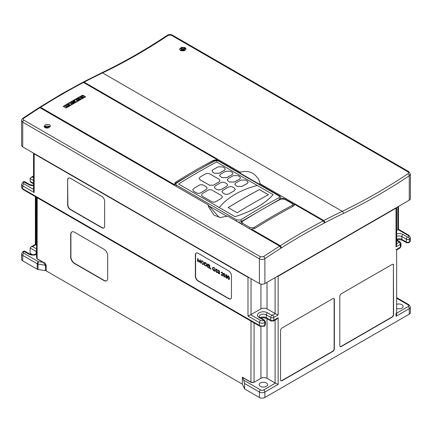 <?xml version="1.0" encoding="UTF-8"?>
<svg xmlns="http://www.w3.org/2000/svg" width="432" height="432" viewBox="0 0 432 432"><rect width="100%" height="100%" fill="white"/><g stroke="black" fill="none" stroke-linecap="round" stroke-linejoin="round"><path stroke-width="0.65" d="M180.517 50.576L179.566 49.21L181.559 47.304L185.085 47.59L186.03 48.967L184.037 50.879L180.517 50.576M185.992 49.275A3.229 1.863 0 0 0 185.085 48.249A3.229 1.863 0 0 0 181.705 47.812A3.229 1.863 0 0 0 179.582 49.394M44.971 127.64L44.026 126.257L46.013 124.319L49.54 124.61L50.485 125.982L48.492 127.915L44.971 127.64M50.101 126.943A3.229 1.863 0 0 0 49.54 126.5A3.229 1.863 0 0 0 44.302 127.062M279.639 199.363A1.291 0.778 -118 0 0 278.764 197.872C279.779 197.219 279.779 196.533 278.77 195.831L218.479 161.017L214.817 160.931A1.291 0.778 -118 0 0 214.175 160.866L176.024 182.952L174.701 185.512M240.797 223.673L242.12 221.114A1.291 0.713 57.9 0 1 242.768 221.179C241.763 221.935 241.758 222.669 242.762 223.382L250.225 227.691L253.881 227.594A657.342 379.517 -60 0 1 273.569 215.752A657.342 379.517 -60 0 1 292.032 205.513A1.291 0.778 62 0 1 292.788 206.464M40.554 107.325L39.674 107.249L61.776 93.884L82.663 82.366L83.5 82.463A657.342 379.517 120 0 0 62.635 93.971A657.342 379.517 120 0 0 40.554 107.325L174.269 184.523L174.226 184.156M83.268 82.048L101.704 72.814A1.723 1.075 64.5 0 1 102.551 72.905A657.342 379.517 120 0 0 84.11 82.145L83.02 82.301M323.217 220.86L294.435 204.244L293.215 206.237A657.342 379.517 120 0 0 255.139 228.274L251.483 229.106L280.271 245.722A657.342 379.517 -60 0 1 302.351 232.367A657.342 379.517 -60 0 1 323.217 220.86L324.427 222.777L325.031 222.421L323.827 220.541A657.342 379.517 -60 0 1 342.268 211.307A1.723 1.075 64.5 0 1 343.381 213.473A655.619 378.524 120 0 0 303.572 234.479A655.619 378.524 120 0 0 264.886 258.676C263.066 259.637 261.236 259.686 259.405 258.827L22.734 122.191L21.6 120.56L21.6 145.319A3.877 2.236 180 0 0 22.734 146.902L259.405 283.543L259.405 258.827A1.723 0.994 -60 0 1 260.518 256.786L263.569 256.63A657.342 379.517 -60 0 1 279.661 246.11L227.632 216.07L220.385 217.555L214.164 215.228L208.521 206.793L207.992 204.73L39.944 107.708A657.342 379.517 120 0 0 23.852 118.233C23.015 118.908 23.015 119.545 23.846 120.145L260.518 256.786M228.215 207.587A657.342 379.517 -60 0 1 243.567 198.428A657.342 379.517 -60 0 1 259.405 189.594L268.358 194.762M219.245 207.517L219.245 207.533C223.501 202.295 229.019 197.759 235.802 193.909C242.179 190.312 249.35 187.499 257.321 185.479L273.116 194.594C269.249 198.974 264.195 203.008 257.947 206.696C251.262 210.632 243.626 213.943 235.04 216.637L178.535 184.032A654.059 377.622 -60 0 1 198.18 172.206A654.059 377.622 -60 0 1 216.61 161.989L257.299 185.485M259.405 189.562A657.342 379.517 120 0 0 243.567 198.391A657.342 379.517 120 0 0 228.182 207.565L237.168 212.755A657.342 379.517 120 0 1 252.553 203.58A657.342 379.517 120 0 1 268.391 194.746L259.405 189.594M211.988 171.013L212.938 172.352L214.461 173.227L219.029 173.275A654.059 377.622 -60 0 1 224.359 170.365L225.304 169.069L224.359 170.327L219.029 173.248L214.461 173.2L212.938 172.319L211.988 171.013L212.938 169.727L218.268 166.811L222.836 166.898L224.359 167.778L225.304 169.069M227.221 179.804L228.166 181.143L229.689 182.023L234.257 182.072A654.059 377.622 -60 0 1 239.587 179.156L240.532 177.86L239.587 179.118L234.257 182.039L229.689 181.991L228.166 181.111L227.221 179.804L228.166 178.524L233.496 175.603L238.064 175.689L239.587 176.569L240.532 177.86M234.835 184.205L235.78 185.539L237.303 186.419L241.871 186.467A654.059 377.622 -60 0 1 247.201 183.551L248.146 182.261L247.201 183.514L241.871 186.435L237.303 186.386L235.78 185.512L234.835 184.205L235.78 182.92L241.11 179.998L245.678 180.085L247.201 180.965L248.146 182.261M219.602 175.408L220.552 176.747L222.075 177.628L226.643 177.671A654.059 377.622 -60 0 1 231.973 174.76L232.918 173.464L231.973 174.722L226.643 177.644L222.075 177.595L220.552 176.715L219.602 175.408L220.552 174.123L225.882 171.207L230.45 171.293L231.973 172.174L232.918 173.464M199.12 178.394L200.065 179.75L209.585 185.247L213.392 185.225A654.059 377.622 -60 0 1 217.042 183.098A654.059 377.622 -60 0 1 219.105 181.915L220.05 180.581L219.105 181.888L213.392 185.198L209.585 185.22L200.065 179.723L199.12 178.394L200.065 177.061L205.394 173.977C206.917 173.259 208.44 173.264 209.968 173.993L219.105 179.269L220.05 180.581M214.348 187.191L215.298 188.546L216.821 189.421C218.344 190.145 219.866 190.134 221.389 189.4A654.059 377.622 -60 0 1 224.662 187.499A654.059 377.622 -60 0 1 226.719 186.311L227.664 184.977L226.719 186.284L221.389 189.373C219.866 190.107 218.344 190.118 216.821 189.394L215.298 188.514L214.348 187.191L215.298 185.852L220.628 182.768C222.145 182.056 223.668 182.061 225.196 182.785L226.719 183.665L227.664 184.977M221.967 191.587L222.912 192.942L224.435 193.817C225.958 194.54 227.48 194.53 229.003 193.795A654.059 377.622 -60 0 1 232.276 191.894A654.059 377.622 -60 0 1 234.333 190.706L235.278 189.373L234.333 190.679L229.003 193.768C227.486 194.503 225.958 194.513 224.435 193.79L222.912 192.915L221.967 191.587L222.912 190.253L228.242 187.164C229.759 186.451 231.282 186.457 232.81 187.18L234.333 188.06L235.278 189.373M260.393 386.375A4.201 2.425 180 0 1 259.162 384.658A4.201 2.425 180 0 1 261.76 382.423A4.201 2.425 180 0 1 266.333 382.946A4.201 2.425 180 0 1 267.565 384.658A4.201 2.425 180 0 1 264.973 386.899A4.201 2.425 180 0 1 260.393 386.375M396.646 304.36A4.201 2.425 180 0 1 401.879 304.69A4.201 2.425 180 0 1 403.11 306.407A4.201 2.425 180 0 1 400.923 308.529A4.201 2.425 180 0 1 396.646 308.448M32.659 254.804L30.121 253.341L30.121 247.979L30.834 246.98L32.557 246.569L36.574 248.886M33.529 183.875L30.834 182.32L30.121 181.327L30.121 178.513L30.834 177.52L32.557 177.104L33.529 177.665M22.734 260.858A3.877 2.236 180 0 1 21.6 259.276L21.6 253.822A3.877 2.236 180 0 0 22.734 255.409L22.734 260.858L37.238 269.228L37.238 263.779L22.734 255.409A1.723 0.994 120 0 1 23.954 253.298L38.453 261.668L43.313 262.278C44.696 262.57 45.662 263.628 46.213 265.442L46.213 270.896L242.347 384.134L244.577 388.935L259.405 397.499L259.405 392.045L244.577 383.486L244.577 388.935M396.646 313.162L408.046 306.58A1.723 0.994 60 0 1 409.266 308.691A3.877 2.236 180 0 0 410.4 307.109L410.4 312.557A3.877 2.236 180 0 1 409.266 314.145L409.266 308.691L396.014 316.343L396.646 314.372L396.635 249.912L400 247.973A1.723 0.994 -120 0 0 400.356 247.185L400.356 244.372L396.014 246.877L396.646 244.912L396.646 207.473M242.347 384.134L242.347 377.185L243.686 380.155L260.626 389.934A2.155 1.242 0 0 0 263.671 389.934L275.427 383.146L278.138 384.399L264.886 392.045L264.886 397.499L409.266 314.145M264.886 397.499A3.877 2.236 180 0 1 259.405 397.499M46.213 270.896A1.723 0.994 0 0 0 45.441 270.637L45.441 265.183L43.238 262.408L37.125 258.881L36.574 257.866A2.155 1.242 0 0 0 37.206 258.746L43.313 262.278M46.213 265.442L38.011 264.038L38.011 269.487L45.441 270.637M38.011 269.487A1.723 0.994 180 0 1 37.238 269.228M275.427 383.146A2.155 1.242 180 0 1 275.092 382.99L267.019 378.329A4.309 2.489 0 0 0 260.928 378.329L254.07 382.288L250.954 382.331L251.03 321.143M244.577 383.486L243.686 380.155M67.964 106.628L67.171 106.331L66.371 106.796L66.868 107.26L65.281 106.348L66.193 106.693L67.009 106.223L66.377 105.694L67.964 106.628L67.171 106.315L66.355 106.785M66.992 106.229L66.236 105.791M69.266 105.856L67.862 106.196L67.775 105.759L68.267 105.446L67.678 104.944L69.266 105.856L68.569 106.234L67.862 106.175L67.775 105.759M68.256 105.457L67.538 105.041M73.98 102.708L74.779 102.254L74.714 102.778L73.013 102.427L73.046 101.795L74.045 101.758L73.208 101.909L73.138 102.335L73.964 102.227L73.98 102.724M74.779 102.271L74.714 102.778L74.779 102.271M74.779 102.254L74.714 102.762L73.694 102.514M75.73 102.001L75.875 101.477L75.886 102.082L74.936 102.103L74.66 101.115L73.759 101.45L74.839 100.807L75.065 101.995L75.73 101.984L75.735 101.563L75.73 101.984M75.875 101.477L75.886 102.098L74.936 102.103M78.192 100.705L76.793 101.039L76.707 100.607L77.198 100.294L76.61 99.787L78.192 100.705L77.495 101.077L76.793 101.023L76.707 100.607M82.577 98.08L81 98.183L80.714 97.389M80.519 97.664L80.714 97.367L82.08 97.546L82.382 98.334L81 98.167L80.714 97.367M85.244 97L82.706 95.537L63.558 106.591M83.435 97.556L83.668 97.124L83.597 97.648L81.902 97.292L81.934 96.665L82.933 96.628L82.096 96.779L82.026 97.205M83.668 97.141L83.597 97.648L83.668 97.141M83.668 97.124L83.597 97.632L82.582 97.384M82.933 96.628L82.096 96.757L82.026 97.184L82.852 97.097L82.868 97.594M80.573 99.376L79.191 99.214L78.905 98.415L80.266 98.588L80.573 99.376L80.768 99.106L80.573 99.392L79.191 99.23L78.905 98.431M78.705 98.712L78.905 98.415M78.727 99.457L78.111 98.917L79.699 99.835L78.905 99.56L78.106 100.019M79.699 99.835L78.905 99.538L78.095 100.008L78.602 100.489L77.015 99.571L77.927 99.916L78.743 99.446L77.971 99.02M73.688 103.21L72.112 103.318L71.825 102.519M71.631 102.794L71.825 102.503L73.192 102.676L73.494 103.464L72.112 103.297L71.825 102.503M72.743 103.853L70.81 103.523L71.383 104.636L70.465 103.334L72.743 103.853L70.826 103.545M71.534 104.549L70.465 103.334M69.973 105.327L70.2 104.895L70.135 105.403L68.434 105.068L68.472 104.436L69.471 104.404L68.634 104.549L68.564 104.976M70.2 104.895L70.135 105.419L69.12 105.154M69.471 104.404L68.634 104.533L68.564 104.96L69.39 104.873L69.401 105.37M228.02 275.897L228.631 275.945L229.619 278.251L229.241 279.472L228.614 279.423L227.659 277.139L228.02 275.897L228.614 275.956L229.603 278.257L229.225 279.477M222.113 272.522L221.179 272.759L221.465 272.128L222.129 272.192L222.988 273.672L221.697 274.984L223.025 276.091L221.071 274.979L222.718 273.559L222.097 272.533L221.438 272.911L222.097 272.533M221.47 272.122L222.129 272.192M218.754 270.583L217.885 270.605L218.754 270.243L219.586 271.582L219.251 272.068L219.731 273.208L219.461 273.796L218.727 273.715L217.777 272.192L218.749 273.37L219.478 273.089M218.149 270.178L217.885 270.605L218.754 270.243M218.738 270.248L219.586 271.582L219.251 272.068L219.564 272.527M217.777 272.192L218.732 273.375L219.461 273.1L218.581 271.895L218.581 271.555L219.332 271.431L218.738 270.589L218.144 270.756L218.738 270.589M216.637 269.357L216.216 269.536L217.463 272.074L216.632 272.5L215.762 271.28L216.648 272.155L217.204 271.917M215.762 271.28L216.632 272.165L217.188 271.928L215.946 269.411L216.664 269.039L215.962 269.401L216.664 269.039L217.426 270.032L216.621 269.368L216.216 269.536M217.463 272.074L217.22 272.56L217.463 272.074L216.405 270.07M214.018 267.511L215.303 268.898L213.997 267.851L213.073 267.748L212.738 268.488L214.094 270.68L214.952 270.799L215.212 270.329L214.261 269.444L215.487 270.13L215.066 271.161L214.056 271.015L212.819 269.676L212.468 268.364L212.9 267.386L214.018 267.511L212.9 267.386M209.704 265.102L209.957 268.207L211.043 269.19L209.687 268.407L209.704 265.102M207.576 263.876L209.191 264.805L209.174 265.151L207.819 264.368L207.819 265.383L209.191 266.161L209.174 266.506L207.819 265.723L207.819 266.992L209.191 268.105L207.56 267.181L207.576 263.876M207.835 264.379L207.835 265.378M207.835 265.734L207.835 266.981M204.633 262.192L206.129 263.158L206.993 265.226L206.588 266.215L204.633 265.491L204.633 262.192L206.118 263.169L206.977 265.237L206.593 266.209M197.797 258.244L199.012 261.652L200.243 259.643L200.351 263.018L200.075 260.485L198.985 262.229L197.953 259.254L197.678 261.473L197.424 261.328L197.797 258.244L199.028 261.635M200.075 260.501L199.044 262.262M197.964 259.286L197.678 261.473M196.285 253.001A3.877 2.241 -120 0 0 195.593 254.702L195.593 276.156A3.877 2.241 -120 0 0 198.331 280.908L228.944 298.582A3.877 2.241 -120 0 0 230.764 298.831M201.496 260.782L202.543 260.885L204.061 263.493L203.618 264.476M223.646 273.348L224.24 273.407L225.223 275.713L224.851 276.934L224.224 276.885L223.268 274.601L223.63 273.359L224.224 273.418L225.207 275.724L224.851 276.934M226.444 275.022L225.574 275.044L225.828 274.622M225.59 275.033L226.438 274.682L227.275 276.021L226.94 276.507L227.421 277.646L227.135 278.246L226.417 278.154L225.466 276.631L226.438 277.808L227.162 277.528L226.271 276.334L226.271 275.994L227.016 275.87M225.574 275.044L226.422 274.687L227.275 276.021L226.94 276.507L227.248 276.966M180.77 50.711L180.414 50.501L181.85 49.518L180.392 48.616L181.154 48.173L182.493 48.951L184.421 48.19L185.182 48.627L183.746 49.518L185.058 50.431M184.216 50.825L182.493 50.182L181.262 50.895M407.954 173.734C408.785 173.065 408.785 172.433 407.948 171.839L171.277 35.203L168.237 35.338A571.617 330.026 -60 0 1 137.263 54.594A571.617 330.026 -60 0 1 102.551 72.905L342.268 211.307A571.617 330.026 120 0 0 376.979 192.991A571.617 330.026 120 0 0 407.954 173.734A1.723 0.918 56.3 0 1 409.266 175.786L410.4 174.107L410.4 198.601A3.877 2.236 180 0 1 409.266 200.189L264.886 283.543A3.877 2.236 180 0 1 259.405 283.543M280.541 379.841A2.155 1.242 120 0 0 280.989 380.83A2.155 1.242 120 0 0 282.064 380.722L332.834 351.41A2.155 1.242 120 0 0 334.357 348.775L334.357 299.533A2.155 1.242 120 0 0 333.909 298.544A2.155 1.242 120 0 0 332.834 298.652L282.064 327.964A2.155 1.242 120 0 0 280.541 330.604L280.541 379.841M393.611 265.324A2.155 1.242 120 0 0 393.163 264.335A2.155 1.242 120 0 0 392.089 264.443L341.318 293.755A2.155 1.242 120 0 0 339.795 296.395L339.795 345.632A2.155 1.242 120 0 0 340.243 346.621A2.155 1.242 120 0 0 341.318 346.513L392.089 317.201A2.155 1.242 120 0 0 393.611 314.561L393.385 265.189A2.155 1.242 120 0 0 393.044 264.281M107.687 278.294L107.687 255.782A5.384 3.11 -120 0 0 103.88 249.188L74.488 232.222A5.384 3.11 -120 0 0 71.793 231.952A5.384 3.11 -120 0 0 70.681 234.419L70.681 256.927A5.384 3.11 -120 0 0 74.488 263.52L103.88 280.492A5.384 3.11 -120 0 0 106.574 280.757A5.384 3.11 -120 0 0 107.687 278.294M33.529 153.133L33.529 190.571L34.16 192.537L22.734 185.944L22.734 188.757L259.405 325.399L259.405 322.58L247.984 315.986L247.984 277.301L34.16 153.846A2.155 1.242 180 0 1 33.55 153.144M247.984 277.301A2.155 1.242 0 0 0 249.199 277.652M276.917 276.593A2.155 1.242 0 0 0 278.138 276.242L396.014 208.186L396.014 246.877M396.625 207.484A2.155 1.242 180 0 1 396.014 208.186M198.104 281.038L228.717 298.712A3.877 2.241 -120 0 0 230.656 298.906A3.877 2.241 -120 0 0 231.455 297.13L231.455 275.675A3.877 2.241 -120 0 0 228.717 270.929L198.104 253.255A3.877 2.241 -120 0 0 196.166 253.06A3.877 2.241 -120 0 0 195.361 254.837L195.361 276.291A3.877 2.241 -120 0 0 198.104 281.038L198.331 280.908M67.635 179.874L67.635 204.849A3.877 2.241 -120 0 0 70.373 209.596L101.898 227.799A3.877 2.241 -120 0 0 103.837 227.988A3.877 2.241 -120 0 0 104.641 226.217L104.641 201.242A3.877 2.241 -120 0 0 101.898 196.495L70.373 178.292A3.877 2.241 -120 0 0 68.434 178.103A3.877 2.241 -120 0 0 67.635 179.874L67.862 204.714A3.877 2.241 -120 0 0 70.605 209.466L102.13 227.664A3.877 2.241 -120 0 0 103.95 227.918M240.343 173.254L240.111 172.211C246.078 170.678 250.949 171.542 254.729 174.809C257.866 177.568 259.637 180.538 260.053 183.724L323.827 220.541M260.053 183.724L259.065 184.059M84.11 82.145L240.111 172.211M217.717 160.466L217.22 160.18M325.031 222.421L324.157 221.918M294.435 204.757L293.598 204.277M192.731 189.923L193.676 191.306L196.333 192.839C197.856 193.558 199.384 193.525 200.907 192.742A654.059 377.622 -60 0 1 206.237 189.486L207.182 188.098L206.237 189.459L200.907 192.71C199.384 193.487 197.861 193.52 196.333 192.807L193.676 191.273L192.731 189.923L193.676 188.536L199.012 185.285C200.529 184.529 202.052 184.507 203.58 185.231L206.237 186.764L207.182 188.098M201.479 194.972L202.43 196.36L211.567 201.636C213.089 202.349 214.612 202.316 216.135 201.533A654.059 377.622 -60 0 1 221.465 198.277L222.41 196.889L221.465 198.25L216.135 201.501C214.612 202.279 213.089 202.311 211.567 201.598L202.43 196.322L201.479 194.972L202.43 193.59L207.76 190.334C209.277 189.578 210.8 189.562 212.328 190.285L221.465 195.561L222.41 196.889M214.817 160.931A657.342 379.517 120 0 0 176.666 183.017C175.662 183.773 175.662 184.507 176.666 185.225L236.974 220.045L240.635 219.947A657.342 379.517 -60 0 1 260.318 208.1A657.342 379.517 -60 0 1 278.764 197.872M178.535 184.032L235.04 216.67C252.034 211.259 264.73 203.909 273.116 194.632L273.116 194.594M294.435 204.914L294.478 204.579M85.617 96.795A657.342 379.517 120 0 0 66.128 108.076L63.218 106.391A657.342 379.517 -60 0 1 82.706 95.11L85.617 96.795M174.269 185.263L174.269 184.523L175.489 182.288A657.342 379.517 -60 0 1 213.565 160.25L217.22 159.667L83.5 82.463M217.22 160.385L217.22 159.667M293.647 204.347A4.309 2.489 180 0 1 294.332 205.184M251.483 229.84L251.483 229.106M207.992 204.73L219.229 217.442M279.661 246.11L280.854 247.914L281.47 247.568L280.525 247.023M23.852 118.233A1.723 0.907 56 0 0 22.993 118.147L39.064 107.638L39.944 107.708M280.784 198.801L280.784 197.942L280.255 199.039M241.645 221.47A656.046 378.772 120 0 0 241.585 221.508L238.27 222.21M284.575 199.179L280.913 199.093A1.291 0.778 -118 0 0 280.271 199.028L280.271 199.028C282.415 198.277 284.045 198.31 285.179 199.136L285.179 199.136A1.291 0.745 -60 0 0 284.575 199.179L292.037 203.488A1.291 0.745 -60 0 1 292.642 203.445L285.179 199.136M292.032 205.513C293.036 204.865 293.036 204.19 292.037 203.488M281.47 247.568L280.271 245.722M39.674 107.249L39.431 107.546M264.886 283.543L264.886 258.676A1.723 0.907 -124 0 0 263.569 256.63M168.237 35.338A1.723 0.918 -123.7 0 0 167.378 35.251L167.378 35.251C145.471 49.837 123.579 62.359 101.704 72.814M254.675 228.528A1.291 0.713 -122.1 0 0 253.881 227.594M241.585 221.524L241.585 221.508A1.291 0.713 -122.1 0 0 240.635 219.947M176.666 183.017A1.291 0.713 -122.1 0 0 176.024 182.952M82.706 95.537L82.706 95.11M35.986 196.987L35.986 244.944A2.155 1.242 180 0 1 35.71 244.75L32.557 246.569M35.986 244.944L36.574 245.284M251.03 278.705L251.03 314.582L260.928 308.864A4.309 2.489 180 0 1 267.019 308.864L275.092 313.524L275.092 277.652M251.03 314.582A2.155 1.242 180 0 1 250.695 314.739L260.626 320.474A2.155 1.242 0 0 0 263.569 320.528L263.59 320.161L259.178 317.617A5.924 3.418 180 0 1 259.178 312.779A5.924 3.418 180 0 1 267.554 312.779L271.971 315.328L275.427 313.686A2.155 1.242 180 0 1 275.092 313.524M247.984 315.986L250.695 314.739M275.427 313.686L278.138 314.933L273.796 317.439L273.796 320.252L278.138 317.747L276.799 319.102L273.44 321.041A1.723 0.994 -120 0 0 273.796 320.252A2.155 1.242 0 0 1 270.751 320.252L270.751 317.439L266.333 314.89A4.201 2.425 0 0 0 260.393 314.89A4.201 2.425 0 0 0 259.162 316.602L260.037 317.531A1.723 0.994 -60 0 0 259.178 317.617M397.84 206.782L397.84 229.819L396.646 230.51M397.84 229.819A2.155 1.242 0 0 0 398.115 229.624C398.65 229.16 398.558 229.106 397.84 229.468M408.91 235.273L410.4 237.643A3.877 2.236 180 0 1 409.428 239.123A2.155 1.242 180 0 1 409.336 239.182A2.155 1.242 180 0 1 406.291 239.182A1.723 0.994 -60 0 1 407.511 237.071L408.121 237.071A2.155 1.242 0 0 0 408.046 235.359A1.723 0.994 120 0 1 408.91 235.273L398.466 229.246L398.471 206.415M68.553 178.043A3.877 2.241 -120 0 0 67.862 179.744M396.29 249.534C396.819 249.998 396.727 250.047 396.014 249.691L400.356 247.185A2.155 1.242 0 0 0 400.988 246.305L400.988 243.491A2.155 1.242 180 0 1 400.356 244.372A1.723 0.994 -120 0 0 399.136 242.26L399.136 241.909L396.646 240.473M35.365 244.366L35.354 196.625M35.986 244.593C35.273 244.231 35.181 244.285 35.71 244.75M280.876 380.754A2.155 1.242 120 0 0 281.837 380.592L332.608 351.281A2.155 1.242 120 0 0 334.13 348.64L334.13 299.403A2.155 1.242 120 0 0 333.79 298.49M340.135 346.545A2.155 1.242 120 0 0 341.091 346.383L391.862 317.066A2.155 1.242 120 0 0 393.385 314.431L393.385 265.189M71.912 231.892A5.384 3.11 -120 0 0 70.907 234.284L70.907 256.797A5.384 3.11 -120 0 0 74.714 263.39L104.107 280.363A5.384 3.11 -120 0 0 106.682 280.687M48.281 127.975L49.642 126.884L48.881 126.446L46.953 127.208L45.608 126.43L44.847 126.873L46.192 127.645L46.111 128.045M45.608 127.31L45.608 126.43M48.249 127.699L47.725 128.002A0.664 0.383 180 0 1 46.786 128.002L46.262 127.699M48.881 127.327L48.881 126.446M181.154 49.054L181.154 48.173M181.802 49.442L182.331 49.75A0.664 0.383 0 0 0 183.265 49.75L183.794 49.442M184.421 49.07L184.421 48.19M183.703 49.999A0.664 0.383 0 0 0 183.519 50.198A0.664 0.383 0 0 0 183.611 50.474M181.985 50.474A0.664 0.383 0 0 0 182.077 50.198L181.85 49.518M200.605 263.164L200.243 259.643M201.047 261.787L201.485 260.788L202.527 260.896L204.05 263.504L203.607 264.481L202.554 264.373L201.047 261.787M202.543 261.241L201.647 261.149L201.301 261.932L202.543 264.028L203.45 264.136L203.791 263.353L202.543 261.241M201.658 261.144L201.317 261.922L202.554 264.022L203.456 264.13M204.903 262.688L204.903 265.291L206.048 265.869L206.723 265.086L205.967 263.396L204.892 262.678L204.892 265.302L206.42 265.831M206.032 265.874L206.431 265.826M207.819 266.992L209.191 267.764M209.174 267.775L209.174 268.11M207.819 265.383L209.191 266.161M209.174 266.166L209.174 266.506M207.56 263.882L209.191 264.805M209.174 264.816L209.174 265.151M209.687 265.108L209.941 268.218L211.054 268.844M211.043 268.85L211.043 269.19M214.002 267.516L215.287 268.909M214.261 269.444L215.487 270.13M215.471 270.14L215.066 271.161M213.073 267.748L212.722 268.499L214.094 270.68M214.078 270.691L214.947 270.805M216.621 269.368L216.2 269.541L216.389 270.076M215.946 269.411L216.648 269.044L217.409 270.043M217.188 271.928L216.648 272.155M218.581 271.555L219.202 271.679M219.289 273.461L219.461 273.1M219.548 272.533L219.445 273.807M219.569 271.588L219.235 272.074L219.569 271.588M222.113 272.198L222.977 273.677L221.681 274.995L223.025 275.756L223.009 276.102M224.845 276.34L224.23 276.55L223.538 274.741L224.246 273.753L223.522 274.747L224.23 276.55L224.845 276.34L224.953 275.573L224.23 273.764L223.798 273.726M224.246 276.545L224.861 276.329M226.427 275.027L225.828 275.189L226.427 275.027L227 275.881L226.271 275.994M225.466 276.631L226.438 277.808M226.422 277.814L227.151 277.538L226.978 277.9M227.232 276.971L227.421 277.646M227.405 277.657L227.135 278.246M227.259 276.026L226.924 276.512L227.259 276.026M227.918 277.285L228.641 276.291L227.918 277.285L228.625 279.088L229.235 278.878L229.343 278.111L228.625 276.296L228.193 276.264M227.934 277.274L228.625 279.088L229.235 278.878M228.641 279.077L229.252 278.867M83.435 97.535L83.522 97.205L82.868 97.578L83.014 97.195L82.868 97.578M82.096 96.757L82.026 97.184M82.582 97.362L82.723 97.659L81.902 97.276L81.934 96.665M82.577 98.064L82.382 98.35M80.806 97.821L80.87 97.465L81.934 97.643L82.215 98.258L81.934 97.627L80.87 97.465L81.146 98.086L82.35 98.042M80.87 97.486L80.806 97.837M80.406 99.284L80.125 98.674L79.061 98.512L79.331 99.128L80.541 99.09M79.061 98.512L78.997 98.863L79.061 98.528L80.125 98.69L80.406 99.306M78.602 100.467L77.015 99.554M77.198 100.294L76.464 99.868M77.89 100.694L77.36 100.386L76.934 100.937L77.89 100.694M77.873 100.699L77.36 100.402L76.934 100.937M77.08 100.564L76.934 100.958M74.936 102.087L74.66 101.099L73.921 101.542M74.547 102.67L74.633 102.335L74.547 102.67M73.208 101.893L73.138 102.319L73.559 101.806M73.904 101.844L73.559 101.79M73.694 102.497L73.834 102.789L73.013 102.406L73.046 101.795M73.688 103.194L73.494 103.48M73.051 102.757L73.327 103.388L73.051 102.757L71.982 102.6L71.917 102.951L73.467 103.172M73.051 102.778L71.982 102.6L71.917 102.951M71.982 102.616L71.917 102.967M69.973 105.311L70.06 104.976L69.401 105.349L69.552 104.965L69.401 105.349M68.634 104.533L68.564 104.96M69.12 105.138L69.26 105.435L68.434 105.052L68.472 104.436M68.958 105.845L68.434 105.543L68.008 106.094L68.958 105.845M68.947 105.856L68.434 105.559L68.008 106.094M68.148 105.7L68.008 106.11M66.868 107.244L65.281 106.326M38.011 264.038A1.723 0.362 -81.2 0 1 38.453 261.668A1.723 0.994 -60 0 0 37.238 263.779A1.723 0.994 180 0 0 38.011 264.038M396.646 233.782A5.924 3.418 180 0 1 403.094 234.522L407.511 237.071M396.646 239.117A4.201 2.425 180 0 1 401.879 239.447L401.879 236.633A4.201 2.425 0 0 0 396.646 236.304M408.121 237.071L408.137 237.06A1.723 1.053 -123.2 0 1 409.428 239.123L409.428 241.936A3.877 2.236 0 0 0 410.4 240.457L409.082 242.725L406.647 242.784L402.235 240.235A1.723 0.994 -60 0 1 401.879 239.447L406.291 241.996L406.291 239.182L401.879 236.633A1.723 0.994 -60 0 1 403.094 234.522M267.554 312.779A1.723 0.994 120 0 0 266.333 314.89L266.333 317.704L270.751 320.252A1.723 0.994 -60 0 0 271.107 321.041L266.69 318.492A1.723 0.994 -60 0 1 266.333 317.704A4.201 2.425 180 0 0 260.366 317.72M265.437 324.562L264.352 326.279L259.762 326.187A1.723 0.994 -60 0 1 259.405 325.399A3.877 2.236 0 0 0 264.708 325.49A2.155 1.242 0 0 0 265.437 324.562L265.437 321.748A2.155 1.242 180 0 1 264.811 322.623A2.155 1.242 180 0 1 264.708 322.677A3.877 2.236 180 0 1 259.405 322.58A1.723 0.994 120 0 1 260.626 320.474M263.569 320.528A1.723 0.929 63 0 1 264.708 322.677L264.708 325.49A1.723 0.929 -117 0 1 264.352 326.279M36.574 251.764A4.201 2.425 0 0 0 36.061 251.408L36.061 254.232M36.574 249.966A1.723 0.994 -60 0 0 36.061 251.408L30.121 247.979M408.046 306.58A2.155 1.242 -0 0 0 408.046 304.825L396.646 298.242M408.046 304.825A1.723 0.994 -60 0 1 408.91 304.738L396.646 297.659M242.401 377.395L250.954 382.331M242.347 377.185L251.03 382.196A2.155 1.242 0 0 0 254.075 382.196A2.263 1.307 -60 0 1 254.07 382.288M260.626 389.934A1.723 0.994 120 0 0 259.405 392.045A3.877 2.236 180 0 0 264.886 392.045A1.723 0.994 60 0 0 263.671 389.934M278.138 276.242L278.138 314.933M278.138 317.747L278.138 384.399M396.014 316.343L396.014 313.173M37.206 197.694L37.125 258.881M34.16 192.537L34.16 153.846M33.529 185.663A5.924 3.418 180 0 1 28.906 184.669L23.954 182.072A2.155 1.242 0 0 0 23.954 183.832A1.723 0.994 -60 0 0 22.734 185.944A3.877 2.236 180 0 1 21.6 184.361L21.6 187.175A3.877 2.236 0 0 0 22.734 188.757A1.723 0.994 -60 0 0 23.09 189.545L259.762 326.187M23.846 120.145A1.723 0.994 -60 0 0 22.734 122.191L22.734 146.902M409.266 200.189L409.266 175.786A573.34 331.02 -60 0 1 343.381 213.473M175.489 183.362L175.489 182.288M213.565 161.195L213.565 160.25M227 216.346L208.807 205.843M280.913 199.093A657.342 379.517 120 0 0 242.768 221.179M407.948 171.839A1.723 0.994 -60 0 1 408.91 171.693L172.238 35.051C170.456 34.252 168.836 34.317 167.378 35.251M171.277 35.203A1.723 0.994 -60 0 1 172.238 35.051M249.464 228.674A1.291 0.745 -60 0 1 250.225 227.691M242.001 224.37A1.291 0.745 -60 0 1 242.762 223.382M278.77 195.831A1.291 0.745 -60 0 1 279.374 195.788L279.374 195.788C280.444 196.555 280.913 197.273 280.784 197.942M218.479 161.017A1.291 0.745 -60 0 1 219.083 160.979L219.083 160.979C217.949 160.153 216.313 160.115 214.175 160.866M236.218 221.027A1.291 0.745 -60 0 1 236.974 220.045M175.905 186.208A1.291 0.745 -60 0 1 176.666 185.225M36.574 254.48A5.924 3.418 180 0 1 28.906 254.129L23.954 251.537A2.155 1.242 0 0 0 23.954 253.298M260.928 308.864L260.928 284.083M267.019 308.864L267.019 282.312M396.646 243.697L399.136 242.26M408.046 235.359L398.115 229.624M33.529 176.548L32.557 177.104M23.954 183.832L33.529 189.362M30.121 181.327L33.529 183.292M33.529 180.479L30.121 178.513M254.075 322.904L254.075 382.196M260.928 326.641L260.928 378.329M275.092 382.99L275.092 320.09M267.019 318.681L267.019 378.329M272.576 315.328A1.723 0.994 60 0 1 273.796 317.439A2.155 1.242 180 0 1 270.751 317.439A1.723 0.994 120 0 1 271.971 315.328M406.647 242.784A1.723 0.994 -60 0 1 406.291 241.996A2.155 1.242 0 0 0 409.428 241.936A1.723 1.053 -123.2 0 1 409.082 242.725M28.906 254.129A1.723 0.994 120 0 1 29.765 254.048L25.045 251.321A1.723 0.994 120 0 0 24.181 251.408A1.723 0.994 -120 0 0 23.323 251.321A1.723 0.994 -120 0 0 23.215 251.402M23.954 251.537A1.723 0.994 -120 0 0 23.09 251.451L23.323 251.321A1.723 1.723 0 0 1 25.045 251.321M263.59 320.161A1.723 0.994 -60 0 1 264.454 320.08L260.037 317.531M396.646 239.89L400 241.823A1.723 0.994 120 0 0 399.136 241.909M46.786 128.002L46.953 127.208M47.725 128.002L47.558 127.208M182.331 49.75L182.493 48.951M183.265 49.75L183.103 48.951M183.703 50.528L183.865 49.739M181.894 50.528L181.732 49.739M28.906 184.669A1.723 0.994 -60 0 1 29.765 184.583L25.045 181.856A1.723 1.723 0 0 0 23.323 181.856A1.723 0.994 60 0 1 24.181 181.942A1.723 0.994 -60 0 1 25.045 181.856M23.215 181.937A1.723 0.994 60 0 1 23.323 181.856L23.09 181.991A1.723 0.994 60 0 1 23.954 182.072M410.4 237.643L410.4 240.457M174.658 185.485L174.658 185.171M294.046 205.61L294.046 205.594C293.852 204.514 293.382 203.801 292.642 203.445M240.754 223.646L240.754 223.328M410.4 174.107L408.91 171.693M22.993 118.147C21.919 119.075 21.454 119.88 21.6 120.56M242.12 221.114L280.271 199.028M279.374 195.788L219.083 160.979M36.574 197.327L36.574 257.866M410.4 307.109L408.91 304.738M402.235 240.235L398.903 239.463L396.646 239.787M400.988 246.305L400 247.973M273.44 321.041L271.107 321.041M266.69 318.492L263.358 317.72L260.987 318.076M23.09 189.545L21.6 187.175M23.09 251.451L21.6 253.822M265.437 321.748L264.454 320.08M400 241.823L400.988 243.491M46.305 127.775L46.413 128.093M183.746 49.518L183.519 50.198M35.354 244.372L30.834 246.98M29.765 254.048L33.097 254.815L36.574 253.951M33.529 175.964L30.834 177.52M33.529 185.344L29.765 184.583M23.09 181.991L21.6 184.361"/></g></svg>
